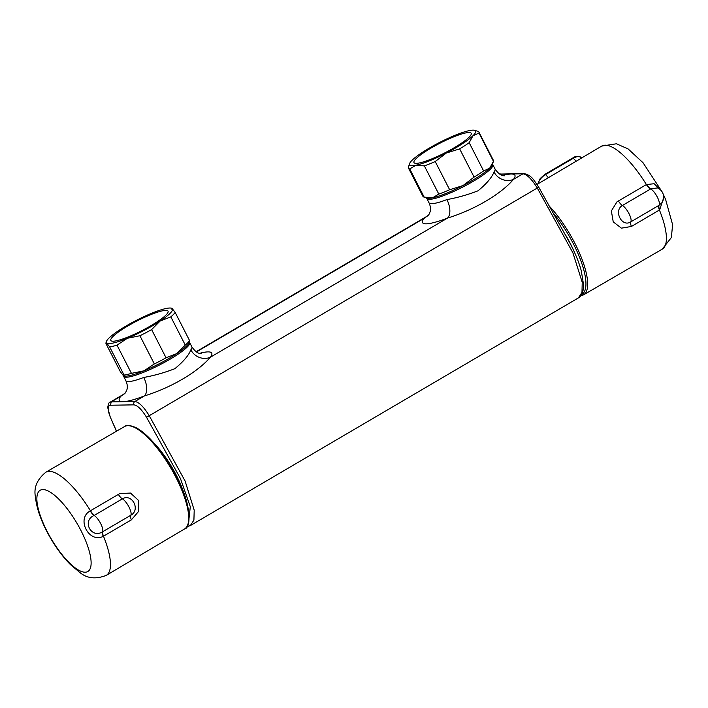 <?xml version="1.0" encoding="UTF-8"?>
<svg xmlns="http://www.w3.org/2000/svg" width="708" height="708" viewBox="0 0 708 708"><rect width="100%" height="100%" fill="white"/><g stroke="black" fill="none" stroke-linecap="round" stroke-linejoin="round"><path stroke-width="1.06" d="M663.564 198.107L659.652 209.878L631.439 226.454L621.412 228.162L613.234 221.869L611.358 210.922L617.004 201.833L646.395 184.576A59.773 19.081 -120.4 0 0 601.703 146.087L616.411 143.777L628.12 148.928L643.068 162.778L662.015 191.709M658.75 205.462L661.715 202.931A9.894 9.894 0 0 0 657.405 187.912L650.749 188.903L622.403 205.479C613.243 210.701 621.96 227.719 630.793 221.878L658.75 205.462A7.416 2.336 -120.5 0 0 659.413 210.019A59.773 19.081 -120.4 0 1 662.192 249.189L583.489 294.882A59.348 18.948 59.6 0 0 574.905 243.348A59.348 18.948 59.6 0 0 567.798 230.728A59.348 18.948 59.6 0 0 550.178 207.046M650.386 189.116A7.416 2.336 -120.2 0 1 646.395 184.576L654.112 183.717L659.759 189.257M574.754 252.924A50.109 16.001 -120.4 0 0 570.56 243.986A50.109 16.001 -120.4 0 0 566.028 235.755M426.667 197.904A37.09 6.248 -27.1 0 0 426.791 198.452A37.09 6.248 -27.1 0 0 429.49 199.346A37.09 6.248 -27.1 0 0 462.297 187.301A37.09 6.248 -27.1 0 0 491.786 167.61A37.09 6.248 -27.1 0 0 492.821 164.663A37.09 6.248 -27.1 0 0 492.449 164.247M123.511 375.718A37.09 6.248 -27.1 0 0 123.626 376.329A37.09 6.248 -27.1 0 0 126.334 377.222A37.09 6.248 -27.1 0 0 159.141 365.178A37.09 6.248 -27.1 0 0 188.629 345.486A37.09 6.248 -27.1 0 0 189.664 342.539A37.09 6.248 -27.1 0 0 189.293 342.114M184.487 494.919A50.109 16.001 -120.4 0 0 154.158 443.235M502.662 175.478A51.923 8.753 152.9 0 1 511.132 174.018A51.923 8.753 152.9 0 1 513.459 179.389C501.122 194.045 474.059 209.949 447.518 218.082A14.833 7.761 68.9 0 0 446.907 199.585C457.2 197.762 467.572 194.833 478.033 190.806C486.679 183.646 491.998 177.354 494.007 171.947A14.833 13.735 -141.8 0 0 513.459 179.389L522.938 173.832L499.804 174.195M427.366 216.055L423.915 218.445A51.923 8.753 152.9 0 0 447.518 218.082L210.303 357.266C197.966 371.921 170.893 387.816 144.361 395.949L134.892 401.507C138.98 402.1 143.768 406.834 149.246 415.72L185.098 481.033L194.204 510.158L193.912 520.115L190.328 525.593L578.374 297.918L581.976 292.377L582.224 282.297L572.922 252.871L537.292 188.036C531.823 179.168 527.035 174.434 522.938 173.832A2.469 2.31 -90.9 0 1 524.009 173.531L499.609 174.062M123.626 376.329L125.847 380.674A37.09 6.248 -27.1 0 0 143.751 377.461A14.833 7.761 -111.1 0 1 144.361 395.949A51.923 8.753 152.9 0 1 123.086 401.693A51.923 8.753 152.9 0 1 120.758 396.321L111.28 401.879L134.892 401.507A2.469 2.31 89.1 0 0 133.98 404.861L110.377 405.233C107.368 405.843 107.457 410.056 110.634 417.87L116.554 431.181M423.915 218.445L196.417 351.929M120.758 396.321L124.21 393.931M188.452 523.513L190.302 506.716L180.434 478.511L146.538 417.295C141.75 409.525 137.564 405.383 133.98 404.861M110.377 405.233L111.28 401.879L110.156 402.179L124.422 393.807M110.634 417.87L116.431 431.252M143.751 377.461C154.034 375.629 164.415 372.709 174.867 368.682C183.514 361.514 188.841 355.23 190.85 349.823A37.09 6.248 -27.1 0 0 191.886 346.876C197.771 355.345 201.47 353.168 201.541 353.708M125.847 380.674C127.316 383.922 127.688 386.895 126.953 389.604L125.52 392.763L120.882 396.259M199.506 353.354A51.923 8.753 152.9 0 1 210.303 357.266A14.833 13.735 38.2 0 1 190.85 349.823M424.039 218.383L428.8 214.745M119.767 493.573L130.502 493.06L138.538 500.414L138.538 511.486L131.369 519.858L103.474 536.204A59.773 19.081 59.6 0 1 106.306 575.347L184.584 528.929A59.348 18.948 -120.4 0 0 175.956 477.422A59.348 18.948 -120.4 0 0 168.849 464.802A59.348 18.948 -120.4 0 0 124.519 426.552L45.816 472.245A59.773 19.081 59.6 0 1 90.456 510.76L119.767 493.573M102.872 531.611A7.416 2.407 59.7 0 0 103.474 536.204L103.235 536.345C88.889 543.664 75.986 518.521 90.217 510.902L90.456 510.76A7.416 2.398 59.4 0 0 94.509 515.274L94.146 515.477C81.694 520.601 91.19 539.036 102.51 531.823L130.785 515.256C140.83 510.017 132.104 492.998 122.396 498.848L94.509 515.274M123.767 375.859L124.042 375.948A37.09 6.248 -27.1 0 0 144.007 370.824A37.09 6.248 -27.1 0 0 176.779 353.602A37.09 6.248 -27.1 0 0 189.107 342.654L189.576 341.274M171.469 309.095L172.203 308.582L175.159 312.414L189.594 340.619L188.859 341.132M170.84 316.865L160.123 321.06L151.618 329.592L166.053 357.797L176.779 353.602L185.275 345.07L170.84 316.865A39.559 6.664 -27.1 0 0 175.159 312.414M139.918 335.742L127.352 338.282L117.006 345.159L131.44 373.364L144.007 370.824L154.353 363.947L139.918 335.742A39.559 6.664 -27.1 0 0 151.618 329.592M109.625 346.849L106.669 343.026L105.934 343.539L120.369 371.744L123.325 375.567L124.059 375.054L109.625 346.849A39.559 6.664 -27.1 0 0 117.006 345.159M106.669 343.026A37.09 6.248 -27.1 0 0 127.352 338.282A37.09 6.248 -27.1 0 0 160.123 321.06A37.09 6.248 -27.1 0 0 172.203 308.582A37.09 6.248 -27.1 0 0 171.478 308.201A37.09 6.248 -27.1 0 0 151.521 313.325A37.09 6.248 -27.1 0 0 118.749 330.548A37.09 6.248 -27.1 0 0 106.412 341.504A37.09 6.248 -27.1 0 0 106.669 343.026L105.934 343.539M123.325 375.567L124.059 375.054A39.559 6.664 -27.1 0 0 131.44 373.364M121.511 329.91A32.143 5.416 -27.1 0 0 110.82 340.451A32.143 5.416 -27.1 0 0 141.901 330.627A32.143 5.416 -27.1 0 0 168.053 311.157A32.143 5.416 -27.1 0 0 150.76 314.644A32.143 5.416 -27.1 0 0 121.511 329.91M154.353 363.947A39.559 6.664 -27.1 0 0 166.053 357.797M185.275 345.07A39.559 6.664 -27.1 0 0 189.594 340.619M409.578 163.628L408.41 167.106A39.559 6.664 -27.1 0 0 408.489 168.123L422.924 196.328A39.559 6.664 -27.1 0 0 423.959 197.081L427.207 198.072A37.09 6.248 -27.1 0 0 432.597 197.789A37.09 6.248 -27.1 0 0 462.979 185.584A37.09 6.248 -27.1 0 0 489.635 168.274A37.09 6.248 -27.1 0 0 492.272 164.778L493.441 161.3L479.006 133.095L472.979 135.724L469.174 142.697L483.608 170.911L489.635 168.274L493.441 161.3A39.559 6.664 -27.1 0 0 493.361 160.282L478.927 132.077A39.559 6.664 -27.1 0 0 477.891 131.325L474.643 130.334A37.09 6.248 -27.1 0 0 469.254 130.617A37.09 6.248 -27.1 0 0 438.871 142.821A37.09 6.248 -27.1 0 0 412.215 160.132A37.09 6.248 -27.1 0 0 409.578 163.628A37.09 6.248 -27.1 0 0 415.941 165.238L409.746 168.929L424.18 197.134L432.597 197.789L438.801 194.098L424.366 165.893L415.941 165.238A37.09 6.248 -27.1 0 0 446.323 153.034L435.216 161.53L449.651 189.735L462.979 185.584L474.095 177.089L459.66 148.884L446.323 153.034A37.09 6.248 -27.1 0 0 472.979 135.724A37.09 6.248 -27.1 0 0 474.643 130.334M419.499 162.928A32.143 5.416 -27.1 0 0 452.748 148.591A32.143 5.416 -27.1 0 0 471.209 133.281A32.143 5.416 -27.1 0 0 440.128 143.105A32.143 5.416 -27.1 0 0 413.976 162.575A32.143 5.416 -27.1 0 0 419.499 162.928M408.489 168.123A39.559 6.664 -27.1 0 0 409.746 168.929M424.366 165.893A39.559 6.664 -27.1 0 0 435.216 161.53M438.801 194.098A39.559 6.664 -27.1 0 0 449.651 189.735M474.095 177.089A39.559 6.664 -27.1 0 0 483.608 170.911M459.66 148.884A39.559 6.664 -27.1 0 0 469.174 142.697M479.006 133.095A39.559 6.664 -27.1 0 0 478.927 132.077M572.807 158.229L572.887 157.928C575.454 155.946 578.286 155.849 581.374 157.627A10.018 5.416 137.1 0 0 573.427 158.211L545.541 174.575L548.435 177.673M544.912 174.593L545.541 174.575A10.018 5.416 137.1 0 0 538.098 183.797M537.761 184L540.222 178.504L544.992 174.292L572.887 157.928L576.224 161.194M581.631 294.528A58.118 18.558 -120.4 0 0 573.445 243.941A58.118 18.558 -120.4 0 0 554.116 214.046M659.652 209.878A7.416 2.496 59.8 0 1 659.113 205.249A9.894 3.159 59.6 0 0 657.298 197.036A9.894 3.159 59.6 0 0 650.749 188.903A7.416 2.478 -121 0 1 646.634 184.434M618.376 200.93A7.416 2.336 59.8 0 0 622.403 205.479A9.894 3.159 59.6 0 1 628.996 213.639A9.894 3.159 59.6 0 1 630.793 221.878A7.416 2.336 -120.5 0 0 631.439 226.454M578.374 297.918C581.649 296.351 583.489 291.926 583.578 284.828L581.268 270.713C578.976 262.402 575.374 253.535 570.471 244.092L538.744 187.178L146.538 417.295M494.007 171.947A37.09 6.248 -27.1 0 0 495.042 169C500.928 177.469 504.627 175.301 504.707 175.832M426.791 198.452L429.013 202.798A37.09 6.248 -27.1 0 0 446.907 199.585M46.985 531.15A47.109 15.045 -120.4 0 0 90.81 566.542A47.109 15.045 -120.4 0 0 54.171 494.954A47.109 15.045 -120.4 0 0 46.985 531.15M103.235 536.345A7.416 2.239 59.4 0 1 102.51 531.823A9.894 3.159 -120.4 0 0 100.695 523.619A9.894 3.159 -120.4 0 0 94.146 515.477A7.416 2.257 -119.8 0 1 90.217 510.902M131.369 519.858A7.416 2.407 -120.4 0 1 130.785 515.256A9.894 3.159 -120.4 0 0 128.989 507.017A9.894 3.159 -120.4 0 0 122.396 498.848A7.416 2.398 59.4 0 1 118.307 494.334M537.027 184.434L601.703 146.087M580.772 295.82L583.489 294.882M663.06 193.824L665.6 199.417L672.6 224.684L671.37 237.534L662.192 249.189M427.605 215.922L196.134 351.734M499.494 174L500.326 173.903M538.744 187.178C533.956 180.699 532.451 175.602 524.009 173.531M110.156 402.179C109.147 401.994 108.333 403.79 107.722 407.578L110.386 417.667M186.947 526.717L190.328 525.593M492.821 164.663L495.042 169M189.664 342.539L191.886 346.876M125.52 392.763L124.449 393.79M428.915 214.604L430.119 211.727C430.853 209.019 430.482 206.046 429.013 202.798M428.676 214.896L427.535 215.958M45.816 472.245C37.117 479.422 33.648 487.573 35.4 496.689C36.435 507.052 40.161 518.433 46.551 530.858C53.383 544.071 61.269 555.249 70.207 564.391L79.827 572.471C87.031 578.498 95.863 579.454 106.306 575.347M184.584 528.929C191.514 528.15 191.337 503.485 176.602 476.865C169.062 462.315 160.53 449.952 151.016 439.783C145.441 433.916 140.299 429.809 135.591 427.455C130.068 425.189 126.378 424.889 124.519 426.552M106.412 341.504L105.952 342.876"/></g></svg>
